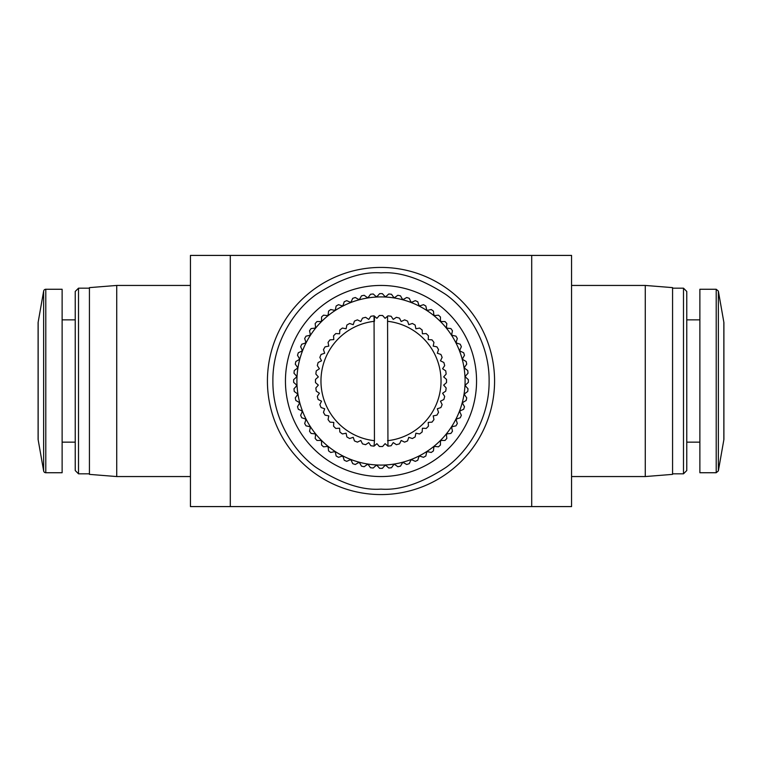 <?xml version="1.0" encoding="UTF-8"?>
<svg xmlns="http://www.w3.org/2000/svg" width="762" height="762" viewBox="0 0 762 762"><rect width="100%" height="100%" fill="white"/><g stroke="black" fill="none" stroke-linecap="round" stroke-linejoin="round"><path stroke-width="1.14" d="M43.644 470.926L38.148 439.75A3.277 3.277 0 0 1 38.1 439.188L38.1 322.812A3.277 3.277 0 0 1 38.148 322.25L43.644 291.074A2.181 2.181 0 0 1 45.796 289.265L62.122 289.265L62.122 472.735L45.796 472.735A2.181 2.181 0 0 1 43.644 470.926L43.644 291.074M267.424 381A113.576 113.576 0 0 1 381 267.424A113.576 113.576 0 0 1 494.576 381A113.576 113.576 0 0 1 381 494.576A113.576 113.576 0 0 1 267.424 381M723.852 439.75A3.277 3.277 0 0 0 723.9 439.188L723.9 322.812A3.277 3.277 0 0 0 723.852 322.25L718.356 291.074L718.356 470.926L723.852 439.75L723.852 322.25M62.122 442.151L75.228 442.151M62.122 319.85L75.228 319.85M716.204 472.735L716.204 289.265L699.878 289.265L699.878 472.735L716.204 472.735L718.356 470.926M78.505 288.179L78.505 473.821L75.228 470.545L75.228 291.455L78.505 288.179L89.43 288.179M78.505 473.821L89.43 473.821M699.878 319.85L686.772 319.85M699.878 442.151L686.772 442.151M116.729 285.445L116.729 476.555L89.43 474.374L89.43 287.626L116.729 285.445L190.443 285.445M683.495 473.821L683.495 288.179L686.772 291.455L686.772 470.545L683.495 473.821L672.57 473.821M683.495 288.179L672.57 288.179M672.57 381L672.57 474.374L645.271 476.555L645.271 285.445L672.57 287.626L672.57 381M465.544 384.886A84.63 84.63 0 0 1 465.487 385.972M464.677 393.706A84.63 84.63 0 0 1 464.506 394.773M462.886 402.374A84.63 84.63 0 0 1 462.61 403.431M460.2 410.823A84.63 84.63 0 0 1 459.819 411.842M456.657 418.938A84.63 84.63 0 0 1 456.162 419.91M452.276 426.634A84.63 84.63 0 0 1 451.685 427.549M447.113 433.835A84.63 84.63 0 0 1 446.427 434.683M441.227 440.455A84.63 84.63 0 0 1 440.455 441.227M434.683 446.427A84.63 84.63 0 0 1 433.835 447.113M427.549 451.685A84.63 84.63 0 0 1 426.634 452.276M419.91 456.162A84.63 84.63 0 0 1 418.938 456.657M411.842 459.819A84.63 84.63 0 0 1 410.823 460.2M403.431 462.61A84.63 84.63 0 0 1 402.374 462.886M394.773 464.506A84.63 84.63 0 0 1 393.706 464.677M385.972 465.487A84.63 84.63 0 0 1 384.886 465.544M377.114 465.544A84.63 84.63 0 0 1 376.028 465.487M368.294 464.677A84.63 84.63 0 0 1 367.227 464.506M359.626 462.886A84.63 84.63 0 0 1 358.569 462.61M351.177 460.2A84.63 84.63 0 0 1 350.158 459.819M343.062 456.657A84.63 84.63 0 0 1 342.09 456.162M335.366 452.276A84.63 84.63 0 0 1 334.451 451.685M328.165 447.113A84.63 84.63 0 0 1 327.317 446.427M321.545 441.227A84.63 84.63 0 0 1 320.773 440.455M315.573 434.683A84.63 84.63 0 0 1 314.887 433.835M310.315 427.549A84.63 84.63 0 0 1 309.724 426.634M305.838 419.91A84.63 84.63 0 0 1 305.343 418.938M302.181 411.842A84.63 84.63 0 0 1 301.8 410.823M299.39 403.431A84.63 84.63 0 0 1 299.114 402.374M297.494 394.773A84.63 84.63 0 0 1 297.323 393.706M296.513 385.972A84.63 84.63 0 0 1 296.456 384.886M476.555 381A95.555 95.555 0 0 1 381 476.555A95.555 95.555 0 0 1 285.445 381A95.555 95.555 0 0 1 381 285.445A95.555 95.555 0 0 1 476.555 381M465.087 381A84.087 84.087 0 0 0 376.599 297.028L373.218 293.98A87.363 87.363 0 0 0 370.522 294.265L367.846 297.952A84.087 84.087 0 0 1 376.599 297.028L379.647 293.646A87.363 87.363 0 0 1 382.353 293.646L385.401 297.028L388.782 293.98A87.363 87.363 0 0 1 391.478 294.265L394.154 297.952L397.831 295.275A87.363 87.363 0 0 1 400.488 295.837L402.765 299.78L406.698 297.504A87.363 87.363 0 0 1 409.28 298.342L411.137 302.495L415.29 300.647A87.363 87.363 0 0 1 417.767 301.752L419.176 306.076L423.501 304.676A87.363 87.363 0 0 1 425.853 306.029L426.796 310.477L431.244 309.534A87.363 87.363 0 0 1 433.445 311.125L433.921 315.649L438.445 315.173A87.363 87.363 0 0 1 440.455 316.992L440.455 321.545L445.008 321.545A87.363 87.363 0 0 1 446.827 323.555L446.351 328.079L450.875 328.555A87.363 87.363 0 0 1 452.466 330.756L451.523 335.204L455.971 336.147A87.363 87.363 0 0 1 457.324 338.499L455.924 342.824L460.248 344.233A87.363 87.363 0 0 1 461.353 346.71L459.505 350.863L463.658 352.72A87.363 87.363 0 0 1 464.496 355.302L462.22 359.235L466.163 361.512A87.363 87.363 0 0 1 466.725 364.169L464.048 367.846L467.735 370.522A87.363 87.363 0 0 1 468.02 373.218L464.972 376.599L468.354 379.647A87.363 87.363 0 0 1 468.354 382.353L464.972 385.401A84.087 84.087 0 0 0 465.087 381M293.637 381A87.363 87.363 0 0 1 293.646 379.647L297.028 376.599A84.087 84.087 0 0 0 462.22 402.765A84.087 84.087 0 0 0 464.972 385.401L468.02 388.782A87.363 87.363 0 0 1 467.735 391.478L464.048 394.154L466.725 397.831A87.363 87.363 0 0 1 466.163 400.488L462.22 402.765L464.496 406.698A87.363 87.363 0 0 1 463.658 409.28L459.505 411.137L461.353 415.29A87.363 87.363 0 0 1 460.248 417.767L455.924 419.176L457.324 423.501A87.363 87.363 0 0 1 455.971 425.853L451.523 426.796L452.466 431.244A87.363 87.363 0 0 1 450.875 433.445L446.351 433.921L446.827 438.445A87.363 87.363 0 0 1 445.008 440.455L440.455 440.455L440.455 445.008A87.363 87.363 0 0 1 438.445 446.827L433.921 446.351L433.445 450.875A87.363 87.363 0 0 1 431.244 452.466L426.796 451.523L425.853 455.971A87.363 87.363 0 0 1 423.501 457.324L419.176 455.924L417.767 460.248A87.363 87.363 0 0 1 415.29 461.353L411.137 459.505L409.28 463.658A87.363 87.363 0 0 1 406.698 464.496L402.765 462.22L400.488 466.163A87.363 87.363 0 0 1 397.831 466.725L394.154 464.048L391.478 467.735A87.363 87.363 0 0 1 388.782 468.02L385.401 464.972L382.353 468.354A87.363 87.363 0 0 1 379.647 468.354L376.599 464.972L373.218 468.02A87.363 87.363 0 0 1 370.522 467.735L367.846 464.048L364.169 466.725A87.363 87.363 0 0 1 361.512 466.163L359.235 462.22L355.302 464.496A87.363 87.363 0 0 1 352.72 463.658L350.863 459.505L346.71 461.353A87.363 87.363 0 0 1 344.233 460.248L342.824 455.924L338.499 457.324A87.363 87.363 0 0 1 336.147 455.971L335.204 451.523L330.756 452.466A87.363 87.363 0 0 1 328.555 450.875L328.079 446.351L323.555 446.827A87.363 87.363 0 0 1 321.545 445.008L321.545 440.455L316.992 440.455A87.363 87.363 0 0 1 315.173 438.445L315.649 433.921L311.125 433.445A87.363 87.363 0 0 1 309.534 431.244L310.477 426.796L306.029 425.853A87.363 87.363 0 0 1 304.676 423.501L306.076 419.176L301.752 417.767A87.363 87.363 0 0 1 300.647 415.29L302.495 411.137L298.342 409.28A87.363 87.363 0 0 1 297.504 406.698L299.78 402.765L295.837 400.488A87.363 87.363 0 0 1 295.275 397.831L297.952 394.154L294.265 391.478A87.363 87.363 0 0 1 293.98 388.782L297.028 385.401L293.646 382.353A87.363 87.363 0 0 1 293.637 381M374.447 440.703L374.047 315.849A65.522 65.522 0 0 0 370.856 316.268L368.751 319.411L365.608 317.316A65.522 65.522 0 0 0 362.493 318.145L360.817 321.535L357.426 319.869A65.522 65.522 0 0 0 354.444 321.097L353.225 324.679L349.644 323.469A65.522 65.522 0 0 0 346.853 325.079L346.11 328.793L342.405 328.051A65.522 65.522 0 0 0 339.842 330.013L339.595 333.794L335.823 333.546A65.522 65.522 0 0 0 333.546 335.823L333.794 339.595L330.013 339.842A65.522 65.522 0 0 0 328.051 342.405L328.793 346.11L325.079 346.853A65.522 65.522 0 0 0 323.469 349.644L324.679 353.225L321.097 354.444A65.522 65.522 0 0 0 319.869 357.426L321.535 360.817L318.145 362.493A65.522 65.522 0 0 0 317.316 365.608L319.411 368.751L316.268 370.856A65.522 65.522 0 0 0 315.849 374.047L318.345 376.895L315.497 379.39A65.522 65.522 0 0 0 315.497 382.61L318.345 385.105L315.849 387.953A65.522 65.522 0 0 0 316.268 391.144L319.411 393.249L317.316 396.392A65.522 65.522 0 0 0 318.145 399.507L321.535 401.183L319.869 404.574A65.522 65.522 0 0 0 321.097 407.556L324.679 408.775L323.469 412.356A65.522 65.522 0 0 0 325.079 415.147L328.793 415.89L328.051 419.595A65.522 65.522 0 0 0 330.013 422.158L333.794 422.405L333.546 426.177A65.522 65.522 0 0 0 335.823 428.454L339.595 428.206L339.842 431.987A65.522 65.522 0 0 0 342.405 433.949L346.11 433.207L346.853 436.921A65.522 65.522 0 0 0 349.644 438.531L353.225 437.321L354.444 440.903A65.522 65.522 0 0 0 357.426 442.131L360.817 440.465L362.493 443.855A65.522 65.522 0 0 0 365.608 444.684L368.751 442.589L370.856 445.732A65.522 65.522 0 0 0 374.047 446.151L374.447 440.703A60.065 60.065 0 0 1 374.447 321.297L374.447 316.201L376.895 318.345L379.39 315.497A65.522 65.522 0 0 1 382.61 315.497L385.105 318.345L387.553 316.201L387.953 446.151A65.522 65.522 0 0 0 391.144 445.732L393.249 442.589L396.392 444.684A65.522 65.522 0 0 0 399.507 443.855L401.183 440.465L404.574 442.131A65.522 65.522 0 0 0 407.556 440.903L408.775 437.321L412.356 438.531A65.522 65.522 0 0 0 415.147 436.921L415.89 433.207L419.595 433.949A65.522 65.522 0 0 0 422.158 431.987L422.405 428.206L426.177 428.454A65.522 65.522 0 0 0 428.454 426.177L428.206 422.405L431.987 422.158A65.522 65.522 0 0 0 433.949 419.595L433.207 415.89L436.921 415.147A65.522 65.522 0 0 0 438.531 412.356L437.321 408.775L440.903 407.556A65.522 65.522 0 0 0 442.131 404.574L440.465 401.183L443.855 399.507A65.522 65.522 0 0 0 444.684 396.392L442.589 393.249L445.732 391.144A65.522 65.522 0 0 0 446.151 387.953L443.655 385.105L446.503 382.61A65.522 65.522 0 0 0 446.503 379.39L443.655 376.895L446.151 374.047A65.522 65.522 0 0 0 445.732 370.856L442.589 368.751L444.684 365.608A65.522 65.522 0 0 0 443.855 362.493L440.465 360.817L442.131 357.426A65.522 65.522 0 0 0 440.903 354.444L437.321 353.225L438.531 349.644A65.522 65.522 0 0 0 436.921 346.853L433.207 346.11L433.949 342.405A65.522 65.522 0 0 0 431.987 339.842L428.206 339.595L428.454 335.823A65.522 65.522 0 0 0 426.177 333.546L422.405 333.794L422.158 330.013A65.522 65.522 0 0 0 419.595 328.051L415.89 328.793L415.147 325.079A65.522 65.522 0 0 0 412.356 323.469L408.775 324.679L407.556 321.097A65.522 65.522 0 0 0 404.574 319.869L401.183 321.535L399.507 318.145A65.522 65.522 0 0 0 396.392 317.316L393.249 319.411L391.144 316.268A65.522 65.522 0 0 0 387.953 315.849L387.553 316.201M387.553 440.703A60.065 60.065 0 0 0 387.553 321.297M230.295 506.587L190.443 506.587L190.443 255.413L571.557 255.413L571.557 506.587L230.295 506.587L230.295 255.413M296.456 377.114A84.63 84.63 0 0 1 296.513 376.028M297.323 368.294A84.63 84.63 0 0 1 297.494 367.227M299.114 359.626A84.63 84.63 0 0 1 299.39 358.569M301.8 351.177A84.63 84.63 0 0 1 302.181 350.158M305.343 343.062A84.63 84.63 0 0 1 305.838 342.09M309.724 335.366A84.63 84.63 0 0 1 310.315 334.451M314.887 328.165A84.63 84.63 0 0 1 315.573 327.317M320.773 321.545A84.63 84.63 0 0 1 321.545 320.773M327.317 315.573A84.63 84.63 0 0 1 328.165 314.887M334.451 310.315A84.63 84.63 0 0 1 335.366 309.724M342.09 305.838A84.63 84.63 0 0 1 343.062 305.343M350.158 302.181A84.63 84.63 0 0 1 351.177 301.8M358.569 299.39A84.63 84.63 0 0 1 359.626 299.114M367.227 297.494A84.63 84.63 0 0 1 368.294 297.323M376.028 296.513A84.63 84.63 0 0 1 377.114 296.456M384.886 296.456A84.63 84.63 0 0 1 385.972 296.513M393.706 297.323A84.63 84.63 0 0 1 394.773 297.494M402.374 299.114A84.63 84.63 0 0 1 403.431 299.39M410.823 301.8A84.63 84.63 0 0 1 411.842 302.181M418.938 305.343A84.63 84.63 0 0 1 419.91 305.838M426.634 309.724A84.63 84.63 0 0 1 427.549 310.315M433.835 314.887A84.63 84.63 0 0 1 434.683 315.573M440.455 320.773A84.63 84.63 0 0 1 441.227 321.545M446.427 327.317A84.63 84.63 0 0 1 447.113 328.165M451.685 334.451A84.63 84.63 0 0 1 452.276 335.366M456.162 342.09A84.63 84.63 0 0 1 456.657 343.062M459.819 350.158A84.63 84.63 0 0 1 460.2 351.177M462.61 358.569A84.63 84.63 0 0 1 462.886 359.626M464.506 367.227A84.63 84.63 0 0 1 464.677 368.294M465.487 376.028A84.63 84.63 0 0 1 465.544 377.114M367.846 297.952A84.087 84.087 0 0 0 297.028 376.599L293.98 373.218A87.363 87.363 0 0 1 294.265 370.522L297.952 367.846L295.275 364.169A87.363 87.363 0 0 1 295.837 361.512L299.78 359.235L297.504 355.302A87.363 87.363 0 0 1 298.342 352.72L302.495 350.863L300.647 346.71A87.363 87.363 0 0 1 301.752 344.233L306.076 342.824L304.676 338.499A87.363 87.363 0 0 1 306.029 336.147L310.477 335.204L309.534 330.756A87.363 87.363 0 0 1 311.125 328.555L315.649 328.079L315.173 323.555A87.363 87.363 0 0 1 316.992 321.545L321.545 321.545L321.545 316.992A87.363 87.363 0 0 1 323.555 315.173L328.079 315.649L328.555 311.125A87.363 87.363 0 0 1 330.756 309.534L335.204 310.477L336.147 306.029A87.363 87.363 0 0 1 338.499 304.676L342.824 306.076L344.233 301.752A87.363 87.363 0 0 1 346.71 300.647L350.863 302.495L352.72 298.342A87.363 87.363 0 0 1 355.302 297.504L359.235 299.78L361.512 295.837A87.363 87.363 0 0 1 364.169 295.275L367.846 297.952M387.553 445.799L385.105 443.655L382.61 446.503A65.522 65.522 0 0 1 379.39 446.503L376.895 443.655L374.447 445.799M381 489.109C362.207 490.557 340.585 483.346 316.135 467.487C292.913 450.904 272.463 417.7 272.891 381C272.463 344.3 292.913 311.096 316.135 294.513C340.585 278.654 362.207 271.443 381 272.891C399.793 271.443 421.415 278.654 445.865 294.513C469.087 311.096 489.537 344.3 489.109 381C489.537 417.7 469.087 450.904 445.865 467.487C421.415 483.346 399.793 490.557 381 489.109M38.148 439.75L38.148 322.25M45.796 472.735L45.796 289.265M531.705 506.587L531.705 255.413M116.729 476.555L190.443 476.555M571.557 476.555L645.271 476.555M716.204 289.265L718.356 291.074M571.557 285.445L645.271 285.445"/></g></svg>
